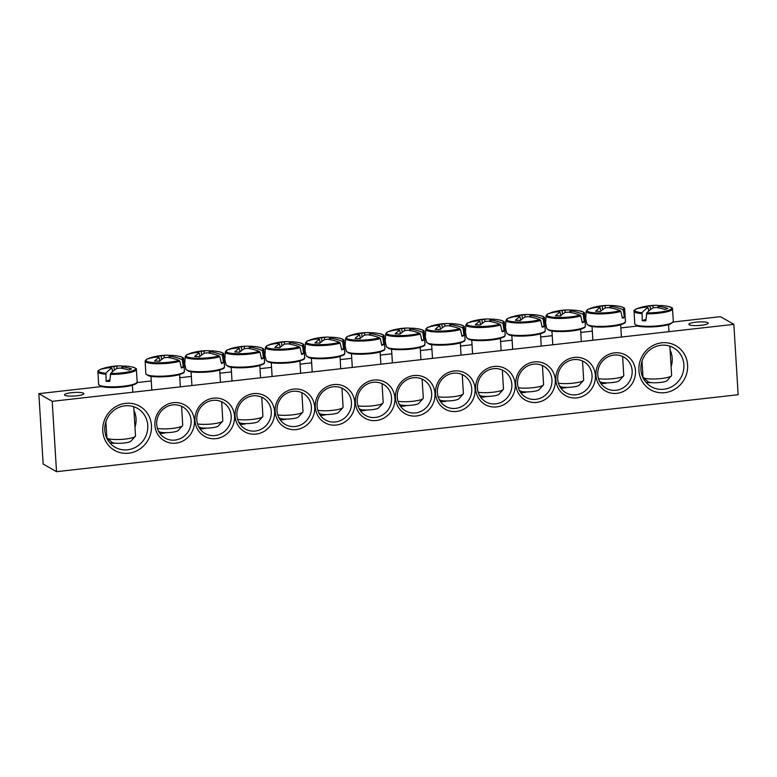 <?xml version="1.0" encoding="UTF-8"?>
<svg xmlns="http://www.w3.org/2000/svg" width="777" height="777" viewBox="0 0 777 777"><rect width="100%" height="100%" fill="white"/><g stroke="black" fill="none" stroke-linecap="round" stroke-linejoin="round"><path stroke-width="1.17" d="M600.864 383.508A17.929 16.977 119.8 0 0 607.167 382.857M597.775 374.621A17.929 16.977 -60.2 0 1 606.041 357.983A17.929 16.977 -60.2 0 1 623.882 357.129A17.929 16.977 -60.2 0 1 629.681 381.128A17.929 16.977 -60.2 0 1 606.031 388.238A17.929 16.977 -60.2 0 1 597.775 374.621M56.517 471.688L738.15 394.716L733.847 324.339L52.214 401.32L56.517 471.688L43.153 464.024L38.85 393.648L101.729 386.548M137.053 382.556L151.272 380.953M179.817 377.729L191.365 376.427M219.91 373.203L231.459 371.892M260.004 368.667L271.552 367.366M300.107 364.141L311.655 362.84M340.2 359.615L351.748 358.314M380.293 355.089L391.841 353.788M420.396 350.563L431.934 349.252M460.489 346.027L472.037 344.726M500.582 341.501L512.13 340.2M540.675 336.975L552.224 335.674M580.778 332.449L592.327 331.138M620.872 327.923L637.868 326M673.193 322.008L720.483 316.666L733.847 324.339M595.949 375.34A20.62 19.522 119.8 0 0 626.66 389.52A20.62 19.522 119.8 0 0 624.523 354.467A20.62 19.522 119.8 0 0 595.949 375.34M555.856 379.866A20.62 19.522 119.8 0 0 586.567 394.046A20.62 19.522 119.8 0 0 584.421 359.003A20.62 19.522 119.8 0 0 555.856 379.866M475.66 388.927A20.62 19.522 119.8 0 0 506.371 403.098A20.62 19.522 119.8 0 0 504.234 368.055A20.62 19.522 119.8 0 0 475.66 388.927M395.474 397.979A20.62 19.522 119.8 0 0 426.185 412.16A20.62 19.522 119.8 0 0 424.038 377.117A20.62 19.522 119.8 0 0 395.474 397.979M234.518 416.161A20.62 19.522 119.8 0 0 203.797 401.981A20.62 19.522 119.8 0 0 205.944 437.033A20.62 19.522 119.8 0 0 234.518 416.161M314.704 407.099A20.62 19.522 119.8 0 0 283.993 392.929A20.62 19.522 119.8 0 0 286.13 427.972A20.62 19.522 119.8 0 0 314.704 407.099M394.901 398.047A20.62 19.522 119.8 0 0 364.18 383.877A20.62 19.522 119.8 0 0 366.326 418.92A20.62 19.522 119.8 0 0 394.901 398.047M151.457 425.534A25.408 24.048 119.8 0 0 113.627 408.08A25.408 24.048 119.8 0 0 116.259 451.243A25.408 24.048 119.8 0 0 151.457 425.534M687.596 364.996A25.408 24.048 119.8 0 0 649.757 347.533A25.408 24.048 119.8 0 0 652.398 390.705A25.408 24.048 119.8 0 0 687.596 364.996M354.798 402.573A20.62 19.522 119.8 0 0 324.087 388.403A20.62 19.522 119.8 0 0 326.233 423.446A20.62 19.522 119.8 0 0 354.798 402.573M274.611 411.635A20.62 19.522 119.8 0 0 243.9 397.455A20.62 19.522 119.8 0 0 246.037 432.498A20.62 19.522 119.8 0 0 274.611 411.635M194.415 420.687A20.62 19.522 119.8 0 0 163.704 406.517A20.62 19.522 119.8 0 0 165.851 441.559A20.62 19.522 119.8 0 0 194.415 420.687M435.567 393.453A20.62 19.522 119.8 0 0 466.278 407.624A20.62 19.522 119.8 0 0 464.141 372.581A20.62 19.522 119.8 0 0 435.567 393.453M515.753 384.401A20.62 19.522 119.8 0 0 546.474 398.572A20.62 19.522 119.8 0 0 544.327 363.529A20.62 19.522 119.8 0 0 515.753 384.401M560.761 388.044A17.929 16.977 119.8 0 0 567.074 387.383M557.682 379.147A17.929 16.977 -60.2 0 1 565.947 362.509A17.929 16.977 -60.2 0 1 583.789 361.655A17.929 16.977 -60.2 0 1 589.588 385.654A17.929 16.977 -60.2 0 1 565.938 392.764A17.929 16.977 -60.2 0 1 557.682 379.147M520.668 392.57A17.929 16.977 119.8 0 0 526.971 391.909M517.579 383.673A17.929 16.977 -60.2 0 1 525.854 367.045A17.929 16.977 -60.2 0 1 543.686 366.181A17.929 16.977 -60.2 0 1 549.494 390.18A17.929 16.977 -60.2 0 1 525.844 397.29A17.929 16.977 -60.2 0 1 517.579 383.673M480.575 397.096A17.929 16.977 119.8 0 0 486.878 396.435M477.486 388.199A17.929 16.977 -60.2 0 1 485.761 371.571A17.929 16.977 -60.2 0 1 503.593 370.707A17.929 16.977 -60.2 0 1 509.391 394.706A17.929 16.977 -60.2 0 1 485.751 401.816A17.929 16.977 -60.2 0 1 477.486 388.199M440.472 401.622A17.929 16.977 119.8 0 0 446.785 400.971M437.393 392.735A17.929 16.977 -60.2 0 1 445.658 376.097A17.929 16.977 -60.2 0 1 463.5 375.233A17.929 16.977 -60.2 0 1 469.298 399.242A17.929 16.977 -60.2 0 1 445.648 406.342A17.929 16.977 -60.2 0 1 437.393 392.735M400.378 406.157A17.929 16.977 119.8 0 0 406.692 405.497M397.3 397.261A17.929 16.977 -60.2 0 1 405.565 380.623A17.929 16.977 -60.2 0 1 423.407 379.768A17.929 16.977 -60.2 0 1 429.205 403.768A17.929 16.977 -60.2 0 1 405.555 410.878A17.929 16.977 -60.2 0 1 397.3 397.261M159.809 433.323A17.929 16.977 119.8 0 0 166.113 432.663M191.093 420.551A17.929 16.977 -60.2 0 1 182.818 437.179A17.929 16.977 -60.2 0 1 164.977 438.043A17.929 16.977 -60.2 0 1 159.178 414.044A17.929 16.977 -60.2 0 1 182.828 406.934A17.929 16.977 -60.2 0 1 191.093 420.551M199.903 428.797A17.929 16.977 119.8 0 0 206.206 428.137M231.187 416.016A17.929 16.977 -60.2 0 1 222.912 432.653A17.929 16.977 -60.2 0 1 205.079 433.517A17.929 16.977 -60.2 0 1 199.271 409.508A17.929 16.977 -60.2 0 1 222.921 402.408A17.929 16.977 -60.2 0 1 231.187 416.016M239.996 424.261A17.929 16.977 119.8 0 0 246.309 423.611M271.28 411.489A17.929 16.977 -60.2 0 1 263.014 428.127A17.929 16.977 -60.2 0 1 245.173 428.982A17.929 16.977 -60.2 0 1 239.374 404.982A17.929 16.977 -60.2 0 1 263.024 397.873A17.929 16.977 -60.2 0 1 271.28 411.489M280.089 419.735A17.929 16.977 119.8 0 0 286.402 419.075M311.373 406.963A17.929 16.977 -60.2 0 1 303.108 423.591A17.929 16.977 -60.2 0 1 285.266 424.456A17.929 16.977 -60.2 0 1 279.467 400.456A17.929 16.977 -60.2 0 1 303.117 393.347A17.929 16.977 -60.2 0 1 311.373 406.963M320.192 415.209A17.929 16.977 119.8 0 0 326.495 414.549M351.476 402.437A17.929 16.977 -60.2 0 1 343.201 419.065A17.929 16.977 -60.2 0 1 325.369 419.93A17.929 16.977 -60.2 0 1 319.561 395.93A17.929 16.977 -60.2 0 1 343.211 388.821A17.929 16.977 -60.2 0 1 351.476 402.437M83.46 393.201A9.693 1.777 176.5 0 1 83.848 393.657A9.693 1.777 176.5 0 1 74.281 396.027A9.693 1.777 176.5 0 1 64.501 394.842A9.693 1.777 176.5 0 1 72.756 392.57A9.693 1.777 176.5 0 1 83.46 393.201M707.808 322.688A9.693 1.777 176.5 0 1 708.197 323.145A9.693 1.777 176.5 0 1 698.63 325.514A9.693 1.777 176.5 0 1 688.849 324.33A9.693 1.777 176.5 0 1 697.105 322.057A9.693 1.777 176.5 0 1 707.808 322.688M360.285 410.683A17.929 16.977 119.8 0 0 366.589 410.023M391.569 397.902A17.929 16.977 -60.2 0 1 383.294 414.539A17.929 16.977 -60.2 0 1 365.462 415.404A17.929 16.977 -60.2 0 1 359.664 391.404A17.929 16.977 -60.2 0 1 383.304 384.294A17.929 16.977 -60.2 0 1 391.569 397.902M645.988 382.342A22.416 21.222 119.8 0 0 651.34 382.614M671.105 366.637A22.416 21.222 119.8 0 0 672.202 358.129A22.416 21.222 119.8 0 0 670.085 349.971M683.896 364.84A22.416 21.222 -60.2 0 1 673.562 385.625A22.416 21.222 -60.2 0 1 651.262 386.703A22.416 21.222 -60.2 0 1 644.007 356.701A22.416 21.222 -60.2 0 1 673.572 347.814A22.416 21.222 -60.2 0 1 683.896 364.84M109.858 442.89A22.416 21.222 119.8 0 0 115.2 443.162M134.975 427.185A22.416 21.222 119.8 0 0 136.062 418.677A22.416 21.222 119.8 0 0 133.955 410.518M147.756 425.378A22.416 21.222 -60.2 0 1 137.422 446.173A22.416 21.222 -60.2 0 1 115.122 447.251A22.416 21.222 -60.2 0 1 107.877 417.249A22.416 21.222 -60.2 0 1 137.432 408.362A22.416 21.222 -60.2 0 1 147.756 425.378M38.85 393.648L52.214 401.32M110.305 374.378A19.279 3.545 -3.5 0 0 136.344 369.298C136.956 368.793 135.528 368.016 132.08 366.987L132.08 366.987A18.493 3.399 176.5 0 1 131.789 371.056A18.493 3.399 176.5 0 1 110.703 373.436L109.722 381.42A20.173 3.71 176.5 0 1 106.138 381.274L105.925 373.232A18.493 3.399 176.5 0 1 101.865 368.832L101.865 368.832C98.572 370.279 97.251 371.221 97.912 371.649A19.279 3.545 -3.5 0 0 105.653 374.184M126.243 366.132A59.732 27.739 97.9 0 0 121.989 366.404A5.925 1.088 176.5 0 1 122.844 366.899A59.732 51.923 77.9 0 1 131.575 368.958A58.935 27.37 97.9 0 0 128.875 370.037A59.732 50.01 -120.2 0 0 120.008 368.026A5.925 1.088 176.5 0 1 117.065 368.356A59.732 27.739 97.9 0 0 110.703 373.436M105.925 373.232A59.732 29.652 -93.2 0 1 111.878 368.133A5.925 1.088 176.5 0 1 111.024 367.667A5.925 1.088 176.5 0 1 111.024 367.647A59.732 50.01 -120.2 0 0 102.496 368.92A58.935 29.264 -93.2 0 1 105.196 367.851A59.732 51.923 77.9 0 1 113.86 366.521A5.925 1.088 176.5 0 1 116.803 366.19A59.732 29.652 -93.2 0 1 119.716 365.86A59.732 29.652 -93.2 0 1 123.116 366.2M109.771 379.836L106.138 381.274M112.636 371.581L111.878 368.133M133.722 406.711L135.499 435.897A14.345 2.642 176.5 0 1 135.285 436.402A14.345 2.642 176.5 0 1 121.348 439.403A14.345 2.642 176.5 0 1 107.148 438.121A14.345 2.642 176.5 0 1 106.867 437.645L105.895 421.717M107.148 438.121L112.111 442.366A9.567 1.758 -3.5 0 0 121.581 443.22A9.567 1.758 -3.5 0 0 130.866 441.219L135.285 436.402M114.413 370.114L113.86 366.521M116.803 366.19L116.939 368.424M121.824 368.298L121.989 366.404M122.844 366.899L122.669 368.453M646.445 313.83A19.279 3.545 -3.5 0 0 672.484 308.751C673.086 308.246 671.668 307.478 668.21 306.439L668.21 306.439A18.493 3.399 176.5 0 1 667.929 310.509A18.493 3.399 176.5 0 1 646.843 312.888L645.862 320.872A20.173 3.71 176.5 0 1 644.016 320.823A20.173 3.71 176.5 0 1 642.278 320.726L642.055 312.684A18.493 3.399 176.5 0 1 638.004 308.284L638.004 308.284C634.702 309.732 633.391 310.674 634.051 311.101A19.279 3.545 -3.5 0 0 641.783 313.636M642.055 312.684A59.732 29.652 -93.2 0 1 648.018 307.585A5.925 1.088 176.5 0 1 647.163 307.119A59.732 50.01 -120.2 0 0 638.636 308.372A58.935 29.264 -93.2 0 1 641.336 307.303A59.732 51.923 77.9 0 1 649.999 305.973A5.925 1.088 176.5 0 1 652.942 305.643A59.732 29.652 -93.2 0 1 655.856 305.312A59.732 29.652 -93.2 0 1 659.255 305.652M652.942 305.643L653.078 307.877M668.21 306.439A59.771 59.771 0 0 0 662.373 305.584A59.732 27.739 97.9 0 0 658.129 305.856A5.925 1.088 176.5 0 1 658.983 306.352A59.732 51.923 77.9 0 1 667.715 308.42A58.935 27.37 97.9 0 0 665.015 309.489A59.732 50.01 -120.2 0 0 656.138 307.478A5.925 1.088 176.5 0 1 653.204 307.809A59.732 27.739 97.9 0 0 646.843 312.888M657.954 307.75L658.129 305.856M669.852 346.163L671.639 375.349A14.345 2.642 176.5 0 1 671.415 375.854A14.345 2.642 176.5 0 1 669.881 376.748A14.345 2.642 176.5 0 1 655.166 378.962A14.345 2.642 176.5 0 1 643.288 377.573A14.345 2.642 176.5 0 1 643.006 377.098L642.025 361.179M643.288 377.573L648.251 381.818A9.567 1.758 -3.5 0 0 656.177 382.74A9.567 1.758 -3.5 0 0 665.976 381.264A9.567 1.758 -3.5 0 0 667.006 380.672L671.415 375.854M648.776 311.033L648.018 307.585M658.983 306.352L658.799 307.906M650.543 309.567L649.999 305.973M645.91 319.289L642.278 320.726M382.828 337.568A19.279 3.545 -3.5 0 0 384.042 336.004C384.654 335.509 383.226 334.732 379.778 333.692L379.778 333.692A18.493 3.399 176.5 0 1 382.109 336.723L382.828 337.568L383.799 344.599A20.173 3.71 176.5 0 1 382.915 344.998A20.173 3.71 176.5 0 1 381.837 345.377L380.274 338.578L379.487 337.762A18.493 3.399 176.5 0 1 355.915 340.083A18.493 3.399 176.5 0 1 347.465 336.412L346.853 337.169L347.465 336.412A59.732 50.01 -120.2 0 1 358.721 334.353L358.731 334.401A5.925 1.088 176.5 0 1 358.721 334.353M379.487 337.762A59.732 50.01 -120.2 0 0 367.706 334.732A5.925 1.088 176.5 0 1 364.763 335.062A59.732 27.739 97.9 0 0 359.965 338.617A58.935 49.339 -120.2 0 0 355.04 338.413A59.732 29.652 -93.2 0 1 359.576 334.848A5.925 1.088 176.5 0 1 358.721 334.382M349.407 336.159L350.087 335.382A59.732 51.923 77.9 0 1 351.272 335.013A59.732 51.923 77.9 0 1 361.567 333.226A5.925 1.088 176.5 0 1 364.5 332.896A59.732 29.652 -93.2 0 1 367.414 332.566A59.732 29.652 -93.2 0 1 369.502 332.692A58.935 51.233 77.9 0 1 373.077 332.789M379.778 333.692A59.771 59.771 0 0 0 373.941 332.838A59.732 27.739 97.9 0 0 369.687 333.119A5.925 1.088 176.5 0 1 370.542 333.605A59.732 51.923 77.9 0 1 382.109 336.723M362.111 336.829L361.567 333.226M382.041 383.644L383.197 402.603A14.345 2.642 176.5 0 1 382.983 403.117A14.345 2.642 176.5 0 1 372.581 405.817A14.345 2.642 176.5 0 1 357.925 405.827M358.867 408.275L359.809 409.071A9.567 1.758 -3.5 0 0 369.279 409.926A9.567 1.758 -3.5 0 0 378.564 407.925L382.983 403.117M369.522 335.013L369.687 333.119M370.542 333.605L370.367 335.169M364.5 332.896L364.636 335.14M360.334 338.286L359.576 334.848M369.502 332.692L369.619 333.906M383.799 344.599L381.74 344.512M342.735 342.094A19.279 3.545 -3.5 0 0 343.949 340.54C344.551 340.035 343.133 339.258 339.675 338.228L339.675 338.228A18.493 3.399 176.5 0 1 342.016 341.258L342.735 342.094L343.706 349.126A20.173 3.71 176.5 0 1 342.812 349.524A20.173 3.71 176.5 0 1 341.744 349.903L340.18 343.104L339.394 342.298A18.493 3.399 176.5 0 1 315.821 344.609A18.493 3.399 176.5 0 1 307.371 340.948L306.76 341.695L307.371 340.948A59.732 50.01 -120.2 0 1 318.619 338.889L318.638 338.927A5.925 1.088 176.5 0 1 318.619 338.889M339.394 342.298A59.732 50.01 -120.2 0 0 327.603 339.258A5.925 1.088 176.5 0 1 324.669 339.598A59.732 27.739 97.9 0 0 319.871 343.152A58.935 49.339 -120.2 0 0 314.947 342.939A59.732 29.652 -93.2 0 1 319.483 339.374A5.925 1.088 176.5 0 1 318.628 338.908M309.314 340.685L309.994 339.908A59.732 51.923 77.9 0 1 311.179 339.539A59.732 51.923 77.9 0 1 321.464 337.762A5.925 1.088 176.5 0 1 324.407 337.422A59.732 29.652 -93.2 0 1 327.321 337.101A59.732 29.652 -93.2 0 1 329.409 337.218A58.935 51.233 77.9 0 1 332.983 337.315M339.675 338.228A59.771 59.771 0 0 0 333.848 337.364A59.732 27.739 97.9 0 0 329.594 337.645A5.925 1.088 176.5 0 1 330.448 338.141A59.732 51.923 77.9 0 1 342.016 341.258M322.008 341.356L321.464 337.762M341.948 388.17L343.104 407.138A14.345 2.642 176.5 0 1 342.88 407.643A14.345 2.642 176.5 0 1 332.488 410.343A14.345 2.642 176.5 0 1 317.822 410.363M318.774 412.801L319.716 413.607A9.567 1.758 -3.5 0 0 329.186 414.462A9.567 1.758 -3.5 0 0 338.471 412.461L342.88 407.643M329.419 339.539L329.594 337.645M330.448 338.141L330.264 339.695M324.407 337.422L324.543 339.666M320.241 342.812L319.483 339.374M329.409 337.218L329.526 338.432M343.706 349.126L341.647 349.038M302.632 346.62A19.279 3.545 -3.5 0 0 303.846 345.066C304.458 344.561 303.04 343.793 299.582 342.754L299.582 342.754A18.493 3.399 176.5 0 1 301.923 345.784L302.632 346.62L303.613 353.661A20.173 3.71 176.5 0 1 302.719 354.05A20.173 3.71 176.5 0 1 301.651 354.438L300.077 347.63L299.3 346.824A18.493 3.399 176.5 0 1 275.718 349.145A18.493 3.399 176.5 0 1 267.278 345.474L266.657 346.221L267.278 345.474A59.732 50.01 -120.2 0 1 278.525 343.415L278.535 343.463M299.3 346.824A59.732 50.01 -120.2 0 0 287.509 343.793A5.925 1.088 176.5 0 1 284.567 344.124A59.732 27.739 97.9 0 0 279.778 347.678A58.935 49.339 -120.2 0 0 274.844 347.465A59.732 29.652 -93.2 0 1 279.38 343.9A5.925 1.088 176.5 0 1 278.535 343.434A5.925 1.088 176.5 0 1 278.525 343.415M269.211 345.211L269.901 344.434A59.732 51.923 77.9 0 1 271.086 344.065A59.732 51.923 77.9 0 1 281.371 342.288A5.925 1.088 176.5 0 1 284.314 341.958A59.732 29.652 -93.2 0 1 287.228 341.627A59.732 29.652 -93.2 0 1 289.306 341.744A58.935 51.233 77.9 0 1 292.88 341.841M299.582 342.754A59.771 59.771 0 0 0 293.745 341.899A59.732 27.739 97.9 0 0 289.5 342.171A5.925 1.088 176.5 0 1 290.355 342.667A59.732 51.923 77.9 0 1 301.923 345.784M281.915 345.882L281.371 342.288M301.855 392.696L303.011 411.664A14.345 2.642 176.5 0 1 302.787 412.169A14.345 2.642 176.5 0 1 292.385 414.869A14.345 2.642 176.5 0 1 277.729 414.889M278.681 417.327L279.623 418.133A9.567 1.758 -3.5 0 0 289.083 418.988A9.567 1.758 -3.5 0 0 298.378 416.987L302.787 412.169M289.326 344.075L289.5 342.171M290.355 342.667L290.171 344.221M284.314 341.958L284.45 344.192M280.138 347.348L279.38 343.9M289.306 341.744L289.423 342.958M303.613 353.661L301.554 353.574M262.539 351.155A19.279 3.545 -3.5 0 0 263.753 349.592C264.365 349.087 262.937 348.319 259.489 347.28L259.489 347.28A18.493 3.399 176.5 0 1 261.83 350.31L262.539 351.155L263.52 358.187A20.173 3.71 176.5 0 1 262.626 358.576A20.173 3.71 176.5 0 1 261.548 358.964L259.984 352.166L259.207 351.35A18.493 3.399 176.5 0 1 235.625 353.671A18.493 3.399 176.5 0 1 227.175 350L226.563 350.757L227.175 350A59.732 50.01 -120.2 0 1 238.432 347.941L238.442 347.989M259.207 351.35A59.732 50.01 -120.2 0 0 247.416 348.319A5.925 1.088 176.5 0 1 244.473 348.65A59.732 27.739 97.9 0 0 239.675 352.204A58.935 49.339 -120.2 0 0 234.751 352A59.732 29.652 -93.2 0 1 239.287 348.436A5.925 1.088 176.5 0 1 238.432 347.96A5.925 1.088 176.5 0 1 238.432 347.941M229.118 349.747L229.798 348.96A59.732 51.923 77.9 0 1 230.992 348.591A59.732 51.923 77.9 0 1 241.278 346.814A5.925 1.088 176.5 0 1 244.211 346.484A59.732 29.652 -93.2 0 1 247.135 346.153A59.732 29.652 -93.2 0 1 249.213 346.27A58.935 51.233 77.9 0 1 252.787 346.367M259.489 347.28A59.771 59.771 0 0 0 253.652 346.425A59.732 27.739 97.9 0 0 249.398 346.697A5.925 1.088 176.5 0 1 250.262 347.193A59.732 51.923 77.9 0 1 261.83 350.31M241.822 350.408L241.278 346.814M261.752 397.222L262.917 416.19A14.345 2.642 176.5 0 1 262.694 416.695A14.345 2.642 176.5 0 1 252.292 419.405A14.345 2.642 176.5 0 1 237.636 419.415M238.588 421.853L239.52 422.659A9.567 1.758 -3.5 0 0 248.99 423.514A9.567 1.758 -3.5 0 0 258.285 421.513L262.694 416.695M249.232 348.601L249.398 346.697M250.262 347.193L250.077 348.747M244.211 346.484L244.357 348.718M240.044 351.874L239.287 348.436M249.213 346.27L249.33 347.484M263.52 358.187L261.451 358.1M222.445 355.681A19.279 3.545 -3.5 0 0 223.659 354.118C224.262 353.613 222.844 352.845 219.396 351.806L219.396 351.806A18.493 3.399 176.5 0 1 221.727 354.836L222.445 355.681L223.417 362.713A20.173 3.71 176.5 0 1 222.533 363.102A20.173 3.71 176.5 0 1 221.455 363.49L219.891 356.692L219.104 355.876A18.493 3.399 176.5 0 1 195.532 358.197A18.493 3.399 176.5 0 1 187.082 354.526L186.47 355.283L187.082 354.526A59.732 50.01 -120.2 0 1 198.339 352.467L198.349 352.515A5.925 1.088 176.5 0 1 198.339 352.467M219.104 355.876A59.732 50.01 -120.2 0 0 207.313 352.845A5.925 1.088 176.5 0 1 204.38 353.176A59.732 27.739 97.9 0 0 199.582 356.73A58.935 49.339 -120.2 0 0 194.658 356.526A59.732 29.652 -93.2 0 1 199.194 352.962A5.925 1.088 176.5 0 1 198.339 352.496M189.025 354.273L189.705 353.486A59.732 51.923 77.9 0 1 190.889 353.127A59.732 51.923 77.9 0 1 201.175 351.34A5.925 1.088 176.5 0 1 204.118 351.01A59.732 29.652 -93.2 0 1 207.032 350.68A59.732 29.652 -93.2 0 1 209.12 350.806A58.935 51.233 77.9 0 1 212.694 350.903M219.396 351.806A59.771 59.771 0 0 0 213.558 350.951A59.732 27.739 97.9 0 0 209.304 351.233A5.925 1.088 176.5 0 1 210.159 351.719A59.732 51.923 77.9 0 1 221.727 354.836M201.729 354.943L201.175 351.34M221.659 401.748L222.814 420.716A14.345 2.642 176.5 0 1 222.591 421.231A14.345 2.642 176.5 0 1 212.199 423.931A14.345 2.642 176.5 0 1 197.543 423.941M198.485 426.379L199.427 427.185A9.567 1.758 -3.5 0 0 208.896 428.04A9.567 1.758 -3.5 0 0 218.182 426.039L222.591 421.231M209.139 353.127L209.304 351.233M210.159 351.719L209.984 353.282M204.118 351.01L204.254 353.244M199.951 356.4L199.194 352.962M209.12 350.806L209.236 352.02M223.417 362.713L221.358 362.626M182.352 360.207A19.279 3.545 -3.5 0 0 183.566 358.644C184.168 358.148 182.75 357.371 179.293 356.332L179.293 356.332A18.493 3.399 176.5 0 1 181.633 359.372L182.352 360.207L183.323 367.239A20.173 3.71 176.5 0 1 182.43 367.638A20.173 3.71 176.5 0 1 181.362 368.016L179.798 361.218L179.011 360.402A18.493 3.399 176.5 0 1 155.439 362.723A18.493 3.399 176.5 0 1 146.989 359.052L146.367 359.809L146.989 359.052A59.732 50.01 -120.2 0 1 158.236 356.993L158.255 357.041A5.925 1.088 176.5 0 1 158.236 356.993M179.011 360.402A59.732 50.01 -120.2 0 0 167.22 357.371A5.925 1.088 176.5 0 1 164.287 357.702A59.732 27.739 97.9 0 0 159.489 361.256A58.935 49.339 -120.2 0 0 154.565 361.052A59.732 29.652 -93.2 0 1 159.1 357.488A5.925 1.088 176.5 0 1 158.246 357.022M148.922 358.799L149.611 358.022A59.732 51.923 77.9 0 1 150.796 357.653A59.732 51.923 77.9 0 1 161.082 355.866A5.925 1.088 176.5 0 1 164.025 355.536A59.732 29.652 -93.2 0 1 166.938 355.206A59.732 29.652 -93.2 0 1 169.027 355.332A58.935 51.233 77.9 0 1 172.601 355.429M179.293 356.332A59.771 59.771 0 0 0 173.465 355.477A59.732 27.739 97.9 0 0 169.211 355.759A5.925 1.088 176.5 0 1 170.066 356.245A59.732 51.923 77.9 0 1 181.633 359.372M161.626 359.469L161.082 355.866M181.565 406.284L182.721 425.242A14.345 2.642 176.5 0 1 182.498 425.757A14.345 2.642 176.5 0 1 172.096 428.457A14.345 2.642 176.5 0 1 157.44 428.467M158.391 430.914L159.334 431.711A9.567 1.758 -3.5 0 0 168.794 432.566A9.567 1.758 -3.5 0 0 178.088 430.565L182.498 425.757M169.036 357.653L169.211 355.759M170.066 356.245L169.881 357.808M164.025 355.536L164.161 357.779M159.858 360.926L159.1 357.488M169.027 355.332L169.143 356.546M183.323 367.239L181.264 367.152M422.921 333.042A19.279 3.545 -3.5 0 0 424.135 331.478C424.747 330.973 423.319 330.206 419.871 329.166L419.871 329.166A18.493 3.399 176.5 0 1 422.212 332.197L422.921 333.042L423.902 340.073A20.173 3.71 176.5 0 1 423.009 340.462A20.173 3.71 176.5 0 1 421.93 340.85L420.367 334.052L419.59 333.236A18.493 3.399 176.5 0 1 396.008 335.557A18.493 3.399 176.5 0 1 387.568 331.886L386.946 332.643L387.568 331.886A59.732 50.01 -120.2 0 1 398.815 329.827L398.824 329.875M419.59 333.236A59.732 50.01 -120.2 0 0 407.799 330.206A5.925 1.088 176.5 0 1 404.856 330.536A59.732 27.739 97.9 0 0 400.058 334.091A58.935 49.339 -120.2 0 0 395.134 333.887A59.732 29.652 -93.2 0 1 399.669 330.322A5.925 1.088 176.5 0 1 398.815 329.856A5.925 1.088 176.5 0 1 398.815 329.827M389.5 331.633L390.19 330.847A59.732 51.923 77.9 0 1 391.375 330.487A59.732 51.923 77.9 0 1 401.66 328.7A5.925 1.088 176.5 0 1 404.594 328.37A59.732 29.652 -93.2 0 1 407.517 328.04A59.732 29.652 -93.2 0 1 409.596 328.156A58.935 51.233 77.9 0 1 413.17 328.263M419.871 329.166A59.771 59.771 0 0 0 414.034 328.312A59.732 27.739 97.9 0 0 409.78 328.593A5.925 1.088 176.5 0 1 410.644 329.079A59.732 51.923 77.9 0 1 422.212 332.197M402.204 332.303L401.66 328.7M422.134 379.108L423.3 398.077A14.345 2.642 176.5 0 1 423.077 398.582A14.345 2.642 176.5 0 1 412.674 401.291A14.345 2.642 176.5 0 1 398.018 401.301M398.97 403.739L399.912 404.545A9.567 1.758 -3.5 0 0 409.372 405.4A9.567 1.758 -3.5 0 0 418.667 403.399L423.077 398.582M409.615 330.487L409.78 328.593M410.644 329.079L410.46 330.643M404.594 328.37L404.739 330.604M400.427 333.76L399.669 330.322M409.596 328.156L409.712 329.38M423.902 340.073L421.833 339.986M463.014 328.516A19.279 3.545 -3.5 0 0 464.238 326.952C464.84 326.447 463.422 325.68 459.965 324.64L459.965 324.64A18.493 3.399 176.5 0 1 462.305 327.671L463.014 328.516L463.995 335.547A20.173 3.71 176.5 0 1 463.102 335.936A20.173 3.71 176.5 0 1 462.033 336.324L460.46 329.526L459.683 328.71A18.493 3.399 176.5 0 1 436.101 331.031A18.493 3.399 176.5 0 1 427.661 327.36L427.039 328.117L427.661 327.36A59.732 50.01 -120.2 0 1 438.908 325.301L438.918 325.349M459.683 328.71A59.732 50.01 -120.2 0 0 447.892 325.68A5.925 1.088 176.5 0 1 444.959 326.01A59.732 27.739 97.9 0 0 440.161 329.565A58.935 49.339 -120.2 0 0 435.227 329.361A59.732 29.652 -93.2 0 1 439.763 325.796A5.925 1.088 176.5 0 1 438.918 325.32A5.925 1.088 176.5 0 1 438.908 325.301M429.594 327.107L430.283 326.321A59.732 51.923 77.9 0 1 431.468 325.952A59.732 51.923 77.9 0 1 441.754 324.174A5.925 1.088 176.5 0 1 444.697 323.844A59.732 29.652 -93.2 0 1 447.61 323.514A59.732 29.652 -93.2 0 1 449.698 323.63A58.935 51.233 77.9 0 1 453.263 323.727M454.137 323.786A59.732 27.739 97.9 0 0 449.883 324.058A5.925 1.088 176.5 0 1 450.738 324.553A59.732 51.923 77.9 0 1 462.305 327.671M442.298 327.768L441.754 324.174M462.237 374.582L463.393 393.55A14.345 2.642 176.5 0 1 463.17 394.056A14.345 2.642 176.5 0 1 452.768 396.765A14.345 2.642 176.5 0 1 438.111 396.775M439.063 399.213L440.005 400.019A9.567 1.758 -3.5 0 0 449.465 400.874A9.567 1.758 -3.5 0 0 458.76 398.873L463.17 394.056M449.708 325.961L449.883 324.058M450.738 324.553L450.553 326.107M444.697 323.844L444.832 326.078M440.52 329.234L439.763 325.796M449.698 323.63L449.805 324.844M463.995 335.547L461.936 335.46M503.117 323.98A19.279 3.545 -3.5 0 0 504.331 322.426C504.933 321.921 503.515 321.154 500.058 320.114L500.058 320.114A18.493 3.399 176.5 0 1 502.398 323.145L503.117 323.98L504.088 331.012A20.173 3.71 176.5 0 1 503.195 331.41A20.173 3.71 176.5 0 1 502.127 331.798L500.563 324.99L499.776 324.184A18.493 3.399 176.5 0 1 476.204 326.495A18.493 3.399 176.5 0 1 467.754 322.834L467.142 323.582L467.754 322.834A59.732 50.01 -120.2 0 1 479.001 320.775L479.02 320.823A5.925 1.088 176.5 0 1 479.001 320.775M499.776 324.184A59.732 50.01 -120.2 0 0 487.985 321.154A5.925 1.088 176.5 0 1 485.052 321.484A59.732 27.739 97.9 0 0 480.254 325.039A58.935 49.339 -120.2 0 0 475.33 324.825A59.732 29.652 -93.2 0 1 479.865 321.26A5.925 1.088 176.5 0 1 479.011 320.794M469.697 322.572L470.376 321.795A59.732 51.923 77.9 0 1 471.561 321.425A59.732 51.923 77.9 0 1 481.847 319.648A5.925 1.088 176.5 0 1 484.79 319.318A59.732 29.652 -93.2 0 1 487.703 318.988A59.732 29.652 -93.2 0 1 489.792 319.104A58.935 51.233 77.9 0 1 493.366 319.201M500.058 320.114A59.771 59.771 0 0 0 494.23 319.26A59.732 27.739 97.9 0 0 489.976 319.532A5.925 1.088 176.5 0 1 490.831 320.027A59.732 51.923 77.9 0 1 502.398 323.145M482.391 323.242L481.847 319.648M502.331 370.056L503.486 389.024A14.345 2.642 176.5 0 1 503.263 389.53A14.345 2.642 176.5 0 1 492.871 392.23A14.345 2.642 176.5 0 1 478.214 392.249M479.156 394.687L480.099 395.493A9.567 1.758 -3.5 0 0 489.568 396.348A9.567 1.758 -3.5 0 0 498.853 394.347L503.263 389.53M489.801 321.425L489.976 319.532M490.831 320.027L490.646 321.581M484.79 319.318L484.926 321.552M480.623 324.708L479.865 321.26M489.792 319.104L489.908 320.318M504.088 331.012L502.029 330.934M543.21 319.454A19.279 3.545 -3.5 0 0 544.424 317.89C545.036 317.395 543.609 316.618 540.161 315.579L540.161 315.579A18.493 3.399 176.5 0 1 542.492 318.619L543.21 319.454L544.191 326.486A20.173 3.71 176.5 0 1 543.298 326.884A20.173 3.71 176.5 0 1 542.22 327.263L540.656 320.464L539.869 319.648A18.493 3.399 176.5 0 1 516.297 321.969A18.493 3.399 176.5 0 1 507.847 318.308L507.235 319.056L507.847 318.308A59.732 50.01 -120.2 0 1 519.104 316.239L519.114 316.288M539.869 319.648A59.732 50.01 -120.2 0 0 528.088 316.618A5.925 1.088 176.5 0 1 525.145 316.958A59.732 27.739 97.9 0 0 520.347 320.503A58.935 49.339 -120.2 0 0 515.423 320.299A59.732 29.652 -93.2 0 1 519.959 316.734A5.925 1.088 176.5 0 1 519.104 316.268A5.925 1.088 176.5 0 1 519.104 316.239M509.79 318.046L510.47 317.269A59.732 51.923 77.9 0 1 511.654 316.899A59.732 51.923 77.9 0 1 521.95 315.122A5.925 1.088 176.5 0 1 524.883 314.782A59.732 29.652 -93.2 0 1 527.797 314.462A59.732 29.652 -93.2 0 1 529.885 314.578A58.935 51.233 77.9 0 1 533.459 314.675M540.161 315.579A59.771 59.771 0 0 0 534.323 314.724A59.732 27.739 97.9 0 0 530.069 315.006A5.925 1.088 176.5 0 1 530.924 315.501A59.732 51.923 77.9 0 1 542.492 318.619M522.494 318.716L521.95 315.122M542.424 365.53L543.589 384.489A14.345 2.642 176.5 0 1 543.366 385.003A14.345 2.642 176.5 0 1 532.964 387.704A14.345 2.642 176.5 0 1 518.308 387.713M519.25 390.161L520.192 390.967A9.567 1.758 -3.5 0 0 529.661 391.812A9.567 1.758 -3.5 0 0 538.947 389.811L543.366 385.003M529.904 316.899L530.069 315.006M530.924 315.501L530.749 317.055M524.883 314.782L525.019 317.026M520.716 320.173L519.959 316.734M529.885 314.578L530.001 315.792M544.191 326.486L542.123 326.398M583.304 314.928A19.279 3.545 -3.5 0 0 584.518 313.364C585.13 312.859 583.702 312.092 580.254 311.053L580.254 311.053A18.493 3.399 176.5 0 1 582.595 314.083L583.304 314.928L584.285 321.96A20.173 3.71 176.5 0 1 583.391 322.348A20.173 3.71 176.5 0 1 582.313 322.737L580.749 315.938L579.972 315.122A18.493 3.399 176.5 0 1 556.39 317.443A18.493 3.399 176.5 0 1 547.95 313.772L547.329 314.53L547.95 313.772A59.732 50.01 -120.2 0 1 559.197 311.713L559.207 311.762M579.972 315.122A59.732 50.01 -120.2 0 0 568.181 312.092A5.925 1.088 176.5 0 1 565.238 312.422A59.732 27.739 97.9 0 0 560.44 315.977A58.935 49.339 -120.2 0 0 555.516 315.773A59.732 29.652 -93.2 0 1 560.052 312.208A5.925 1.088 176.5 0 1 559.197 311.742A5.925 1.088 176.5 0 1 559.197 311.713M549.883 313.519L550.572 312.743A59.732 51.923 77.9 0 1 551.757 312.373A59.732 51.923 77.9 0 1 562.043 310.586A5.925 1.088 176.5 0 1 564.976 310.256A59.732 29.652 -93.2 0 1 567.9 309.926A59.732 29.652 -93.2 0 1 569.978 310.052A58.935 51.233 77.9 0 1 573.552 310.149M574.426 310.198A59.732 27.739 97.9 0 0 570.163 310.479A5.925 1.088 176.5 0 1 571.027 310.965A59.732 51.923 77.9 0 1 582.595 314.083M562.587 314.19L562.043 310.586M582.517 360.994L583.682 379.963A14.345 2.642 176.5 0 1 583.459 380.477A14.345 2.642 176.5 0 1 573.057 383.178A14.345 2.642 176.5 0 1 558.401 383.187M559.353 385.635L560.295 386.431A9.567 1.758 -3.5 0 0 569.755 387.286A9.567 1.758 -3.5 0 0 579.05 385.285L583.459 380.477M569.997 312.373L570.163 310.479M571.027 310.965L570.842 312.529M564.976 310.256L565.122 312.5M560.809 315.647L560.052 312.208M569.978 310.052L570.095 311.266M584.285 321.96L582.216 321.872M623.397 310.402A19.279 3.545 -3.5 0 0 624.621 308.838C625.223 308.333 623.805 307.566 620.347 306.526L620.347 306.526A18.493 3.399 176.5 0 1 622.688 309.557L623.397 310.402L624.378 317.434A20.173 3.71 176.5 0 1 623.484 317.822A20.173 3.71 176.5 0 1 622.416 318.211L620.852 311.412L620.065 310.596A18.493 3.399 176.5 0 1 596.483 312.917A18.493 3.399 176.5 0 1 588.043 309.246L587.422 310.004L588.043 309.246A59.732 50.01 -120.2 0 1 599.29 307.187L599.3 307.236M620.065 310.596A59.732 50.01 -120.2 0 0 608.274 307.566A5.925 1.088 176.5 0 1 605.341 307.896A59.732 27.739 97.9 0 0 600.543 311.451A58.935 49.339 -120.2 0 0 595.619 311.247A59.732 29.652 -93.2 0 1 600.155 307.682A5.925 1.088 176.5 0 1 599.3 307.216A5.925 1.088 176.5 0 1 599.29 307.187M589.976 308.993L590.666 308.207A59.732 51.923 77.9 0 1 591.851 307.838A59.732 51.923 77.9 0 1 602.136 306.06A5.925 1.088 176.5 0 1 605.079 305.73A59.732 29.652 -93.2 0 1 607.993 305.4A59.732 29.652 -93.2 0 1 610.081 305.516A58.935 51.233 77.9 0 1 613.655 305.614M620.347 306.526A59.771 59.771 0 0 0 614.52 305.672A59.732 27.739 97.9 0 0 610.266 305.944A5.925 1.088 176.5 0 1 611.12 306.439A59.732 51.923 77.9 0 1 622.688 309.557M602.68 309.654L602.136 306.06M622.62 356.468L623.776 375.437A14.345 2.642 176.5 0 1 623.552 375.942A14.345 2.642 176.5 0 1 613.15 378.652A14.345 2.642 176.5 0 1 598.494 378.661M599.446 381.099L600.388 381.905A9.567 1.758 -3.5 0 0 609.848 382.76A9.567 1.758 -3.5 0 0 619.143 380.759L623.552 375.942M610.091 307.847L610.266 305.944M611.12 306.439L610.936 308.003M605.079 305.73L605.215 307.964M600.903 311.121L600.155 307.682M610.081 305.516L610.188 306.74M624.378 317.434L622.319 317.346M137.208 382.119A19.347 3.555 176.5 0 1 118.123 386.674A19.347 3.555 176.5 0 1 98.621 384.479L100.991 386.324C106.08 388.267 122.989 387.723 131.206 385.538C139.666 382.74 135.829 383.071 137.208 382.119L136.344 369.298M99.951 385.499A18.201 3.351 -3.5 0 0 118.162 387.325A18.201 3.351 -3.5 0 0 136.004 383.294M670.978 323.29A19.347 3.555 176.5 0 1 644.755 326.253A19.347 3.555 176.5 0 1 634.76 323.931L636.528 325.544C637.528 326.602 643.375 327.03 654.069 326.816L667.229 325.019L670.386 324.048L673.338 321.571A19.347 3.555 176.5 0 1 670.978 323.29M636.091 324.951A18.201 3.351 -3.5 0 0 650.767 326.932A18.201 3.351 -3.5 0 0 670.017 324.116M384.906 348.834A19.347 3.555 176.5 0 1 382.537 350.544A19.347 3.555 176.5 0 1 361.383 353.564A19.347 3.555 176.5 0 1 346.319 351.194L348.688 353.03C353.778 354.982 370.687 354.438 378.904 352.253C387.364 349.456 383.527 349.786 384.906 348.834L384.042 336.004M347.649 352.214A18.201 3.351 -3.5 0 0 365.86 354.04A18.201 3.351 -3.5 0 0 383.712 350.009M347.309 336.48L345.61 338.354A19.279 3.545 -3.5 0 0 358.411 341.093A19.279 3.545 -3.5 0 0 380.274 338.578M344.803 353.36A19.347 3.555 176.5 0 1 342.443 355.07A19.347 3.555 176.5 0 1 321.289 358.09A19.347 3.555 176.5 0 1 306.225 355.72L308.595 357.566C313.675 359.508 330.594 358.964 338.811 356.779C347.261 353.982 343.434 354.312 344.803 353.36L343.949 340.54M307.556 356.74A18.201 3.351 -3.5 0 0 325.767 358.566A18.201 3.351 -3.5 0 0 343.609 354.535M307.216 341.016L305.516 342.89A19.279 3.545 -3.5 0 0 318.308 345.629A19.279 3.545 -3.5 0 0 340.18 343.104M304.71 357.886A19.347 3.555 176.5 0 1 302.35 359.605A19.347 3.555 176.5 0 1 281.196 362.616A19.347 3.555 176.5 0 1 266.132 360.246L268.492 362.092C273.582 364.034 290.501 363.49 298.708 361.305C307.168 358.508 303.331 358.838 304.71 357.886L303.846 345.066M267.463 361.266A18.201 3.351 -3.5 0 0 285.664 363.102A18.201 3.351 -3.5 0 0 303.516 359.061M267.123 345.542L265.423 347.416A19.279 3.545 -3.5 0 0 278.215 350.155A19.279 3.545 -3.5 0 0 300.077 347.63M264.617 362.412A19.347 3.555 176.5 0 1 262.247 364.131A19.347 3.555 176.5 0 1 241.103 367.142A19.347 3.555 176.5 0 1 226.029 364.772L228.399 366.618C233.488 368.56 250.398 368.016 258.615 365.841C267.074 363.044 263.238 363.364 264.617 362.412L263.753 349.592M227.36 365.792A18.201 3.351 -3.5 0 0 245.571 367.628A18.201 3.351 -3.5 0 0 263.422 363.587M227.02 350.068L225.33 351.942A19.279 3.545 -3.5 0 0 238.121 354.681A19.279 3.545 -3.5 0 0 259.984 352.166M224.524 366.948A19.347 3.555 176.5 0 1 222.154 368.657A19.347 3.555 176.5 0 1 201 371.678A19.347 3.555 176.5 0 1 185.936 369.308L188.306 371.144C193.395 373.096 210.305 372.542 218.522 370.367C226.981 367.57 223.145 367.89 224.524 366.948L223.659 354.118M187.267 370.328A18.201 3.351 -3.5 0 0 205.478 372.154A18.201 3.351 -3.5 0 0 223.32 368.113M186.927 354.594L185.227 356.468A19.279 3.545 -3.5 0 0 198.028 359.207A19.279 3.545 -3.5 0 0 219.891 356.692M184.421 371.474A19.347 3.555 176.5 0 1 182.061 373.183A19.347 3.555 176.5 0 1 160.907 376.204A19.347 3.555 176.5 0 1 145.843 373.834L148.213 375.67C153.292 377.622 170.212 377.078 178.428 374.893C186.878 372.096 183.051 372.426 184.421 371.474L183.566 358.644M147.174 374.854A18.201 3.351 -3.5 0 0 165.384 376.68A18.201 3.351 -3.5 0 0 183.226 372.649M146.834 359.129L145.134 360.994A19.279 3.545 -3.5 0 0 157.925 363.733A19.279 3.545 -3.5 0 0 179.798 361.218M425 344.308A19.347 3.555 176.5 0 1 422.63 346.018A19.347 3.555 176.5 0 1 401.486 349.038A19.347 3.555 176.5 0 1 386.422 346.668L388.782 348.504C393.871 350.446 410.79 349.903 418.997 347.727C427.457 344.93 423.62 345.25 425 344.308L424.135 331.478M387.752 347.678A18.201 3.351 -3.5 0 0 405.953 349.514A18.201 3.351 -3.5 0 0 423.805 345.474M387.402 331.954L385.713 333.828A19.279 3.545 -3.5 0 0 398.504 336.567A19.279 3.545 -3.5 0 0 420.367 334.052M465.093 339.772A19.347 3.555 176.5 0 1 462.733 341.492A19.347 3.555 176.5 0 1 441.579 344.502A19.347 3.555 176.5 0 1 426.515 342.133L428.885 343.978C433.964 345.92 450.883 345.377 459.09 343.201C467.55 340.394 463.723 340.724 465.093 339.772L464.238 326.952M427.845 343.152A18.201 3.351 -3.5 0 0 446.047 344.988A18.201 3.351 -3.5 0 0 463.898 340.948M427.505 327.428L425.806 329.302A19.279 3.545 -3.5 0 0 438.597 332.041A19.279 3.545 -3.5 0 0 460.46 329.526M505.186 335.246A19.347 3.555 176.5 0 1 502.826 336.965A19.347 3.555 176.5 0 1 481.672 339.976A19.347 3.555 176.5 0 1 466.608 337.606L468.978 339.452C474.057 341.394 490.977 340.85 499.193 338.665C507.643 335.868 503.817 336.198 505.186 335.246L504.331 322.426M467.939 338.626A18.201 3.351 -3.5 0 0 486.149 340.452A18.201 3.351 -3.5 0 0 503.991 336.422M467.599 322.902L465.899 324.776A19.279 3.545 -3.5 0 0 478.69 327.515A19.279 3.545 -3.5 0 0 500.563 324.99M545.289 330.72A19.347 3.555 176.5 0 1 542.919 332.43A19.347 3.555 176.5 0 1 521.765 335.45A19.347 3.555 176.5 0 1 506.701 333.08L509.071 334.926C514.16 336.868 531.07 336.324 539.287 334.139C547.746 331.342 543.91 331.672 545.289 330.72L544.424 317.89M508.032 334.1A18.201 3.351 -3.5 0 0 526.243 335.926A18.201 3.351 -3.5 0 0 544.094 331.896M507.692 318.376L505.992 320.241A19.279 3.545 -3.5 0 0 518.793 322.979A19.279 3.545 -3.5 0 0 540.656 320.464M585.382 326.194A19.347 3.555 176.5 0 1 583.022 327.904A19.347 3.555 176.5 0 1 561.868 330.924A19.347 3.555 176.5 0 1 546.804 328.554L549.164 330.39C554.254 332.342 571.173 331.798 579.38 329.613C587.839 326.816 584.003 327.146 585.382 326.194L584.518 313.364M548.135 329.574A18.201 3.351 -3.5 0 0 566.336 331.4A18.201 3.351 -3.5 0 0 584.187 327.37M547.785 313.84L546.095 315.715A19.279 3.545 -3.5 0 0 558.886 318.453A19.279 3.545 -3.5 0 0 580.749 315.938M625.475 321.659A19.347 3.555 176.5 0 1 623.115 323.378A19.347 3.555 176.5 0 1 601.961 326.389A19.347 3.555 176.5 0 1 586.897 324.019L589.267 325.864C594.347 327.807 611.266 327.263 619.483 325.087C627.933 322.29 624.106 322.61 625.475 321.659L624.621 308.838M588.228 325.039A18.201 3.351 -3.5 0 0 606.429 326.874A18.201 3.351 -3.5 0 0 624.281 322.834M587.888 309.314L586.188 311.188A19.279 3.545 -3.5 0 0 598.98 313.927A19.279 3.545 -3.5 0 0 620.852 311.412M97.912 371.649L98.621 384.479M132.08 366.987A59.771 59.771 0 0 0 126.233 366.122M119.736 365.86A59.771 59.771 0 0 0 101.865 368.832M132.401 385.217L132.828 392.21M672.484 308.751L673.338 321.571M634.051 311.101L634.76 323.931M655.866 305.312A59.771 59.771 0 0 0 638.004 308.284M668.541 324.669L668.968 331.662M345.61 338.354L345.143 345.639M345.221 346.357L346.319 351.194M367.434 332.566A59.771 59.771 0 0 0 351.272 335.013M351.466 353.681L352.302 367.424M380.099 351.932L380.856 364.199M305.516 342.89L305.05 350.174M305.118 350.883L306.225 355.72M327.34 337.101A59.771 59.771 0 0 0 311.179 339.539M311.373 358.207L312.208 371.95M340.005 356.458L340.753 368.735M265.423 347.416L264.947 354.7M265.025 355.41L266.132 360.246M287.237 341.627A59.771 59.771 0 0 0 271.086 344.065M271.27 362.742L272.115 376.486M299.912 360.984L300.66 373.261M225.33 351.942L224.854 359.227M224.932 359.936L226.029 364.772M247.144 346.153A59.771 59.771 0 0 0 230.983 348.591M231.177 367.268L232.022 381.012M259.819 365.52L260.567 377.787M185.227 356.468L184.761 363.753M184.839 364.462L185.936 369.308M207.051 350.68A59.771 59.771 0 0 0 190.889 353.127M191.084 371.794L191.919 385.538M219.716 370.046L220.474 382.313M145.134 360.994L145.843 373.834M166.958 355.206A59.771 59.771 0 0 0 150.796 357.653M150.981 376.321L151.826 390.064M179.623 374.572L180.371 386.839M385.713 333.828L385.237 341.113M385.314 341.822L386.422 346.668M407.527 328.04A59.771 59.771 0 0 0 391.365 330.487M391.559 349.155L392.404 362.898M420.202 347.406L420.949 359.673M425.806 329.302L425.33 336.587M425.407 337.296L426.515 342.133M459.965 324.64A59.771 59.771 0 0 0 454.127 323.786M447.63 323.514A59.771 59.771 0 0 0 431.468 325.952M431.653 344.629L432.498 358.372M460.295 342.871L461.043 355.147M465.899 324.776L465.433 332.061M465.501 332.77L466.608 337.606M487.723 318.988A59.771 59.771 0 0 0 471.561 321.425M471.756 340.103L472.591 353.846M500.388 338.345L501.136 350.621M505.992 320.241L505.526 327.535M505.604 328.244L506.701 333.08M527.816 314.452A59.771 59.771 0 0 0 511.654 316.899M511.849 335.567L512.684 349.31M540.481 333.819L541.239 346.086M546.095 315.715L545.619 322.999M545.697 323.708L546.804 328.554M580.254 311.053A59.771 59.771 0 0 0 574.417 310.198M567.909 309.926A59.771 59.771 0 0 0 551.748 312.373M551.942 331.041L552.787 344.784M580.584 329.293L581.332 341.559M586.188 311.188L585.722 318.473M585.79 319.182L586.897 324.019M608.012 305.4A59.771 59.771 0 0 0 591.851 307.847M592.035 326.515L592.88 340.258M620.677 324.767L621.425 337.033"/></g></svg>
